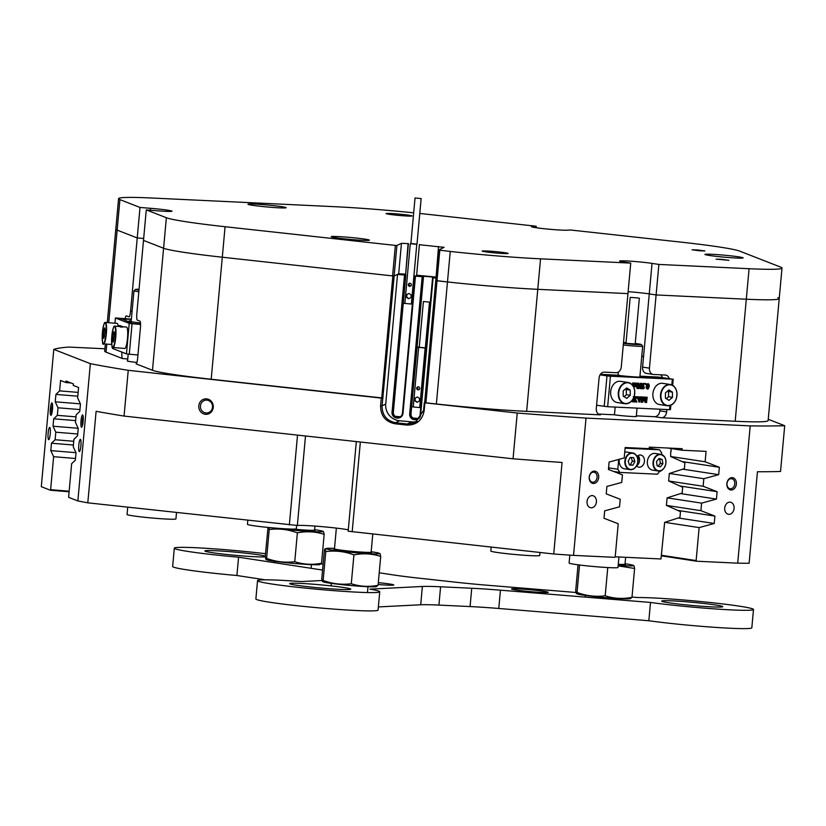 <?xml version="1.0" encoding="UTF-8"?>
<svg xmlns="http://www.w3.org/2000/svg" width="826" height="826" viewBox="0 0 826 826"><rect width="100%" height="100%" fill="white"/><g stroke="black" fill="none" stroke-linecap="round" stroke-linejoin="round"><path stroke-width="1.24" d="M213.273 407.373A7.744 7.269 -92.9 0 0 206.727 398.875A7.744 7.269 -92.9 0 0 198.787 405.783A7.744 7.269 -92.9 0 0 205.333 414.28A7.744 7.269 -92.9 0 0 213.273 407.373M212.499 407.218A6.443 6.05 -92.9 0 0 206.149 400.125A6.443 6.05 -92.9 0 0 200.45 405.896A6.443 6.05 -92.9 0 0 206.799 412.99A6.443 6.05 -92.9 0 0 212.499 407.218M52.472 409.531A6.216 1.084 -85.3 0 0 52.11 403.047A6.216 1.084 -85.3 0 0 50.355 408.705A6.216 1.084 -85.3 0 0 51.109 415.23A6.216 1.084 -85.3 0 0 52.472 409.531M52.523 404.647A5.059 0.888 -85.3 0 0 51.677 408.88A5.059 0.888 -85.3 0 0 51.78 413.712M50.241 433.929A6.133 1.074 -85.3 0 0 49.694 427.414A6.133 1.074 -85.3 0 0 48.145 433.113A6.133 1.074 -85.3 0 0 48.693 439.639A6.133 1.074 -85.3 0 0 50.241 433.929M598.695 477.521A6.216 4.739 98.7 0 0 594.513 471.119A6.216 4.739 98.7 0 0 589.196 477.077A6.216 4.739 98.7 0 0 593.388 483.478A6.216 4.739 98.7 0 0 598.695 477.521M597.084 477.376A5.059 3.862 98.7 0 0 593.977 472.183A5.059 3.862 98.7 0 0 589.341 477.005A5.059 3.862 98.7 0 0 592.448 482.188A5.059 3.862 98.7 0 0 597.084 477.376M596.413 501.929A6.133 4.688 98.7 0 0 592.655 495.641A6.133 4.688 98.7 0 0 587.038 501.485A6.133 4.688 98.7 0 0 590.797 507.773A6.133 4.688 98.7 0 0 596.413 501.929M83.127 421.497A6.216 1.084 -85.3 0 0 82.765 415.003A6.216 1.084 -85.3 0 0 81.02 420.671A6.216 1.084 -85.3 0 0 81.774 427.187A6.216 1.084 -85.3 0 0 83.127 421.497M83.189 416.614A5.059 0.888 -85.3 0 0 82.342 420.837A5.059 0.888 -85.3 0 0 82.445 425.669M736.369 484.057A6.216 4.739 98.7 0 0 732.187 477.655A6.216 4.739 98.7 0 0 726.87 483.602A6.216 4.739 98.7 0 0 731.062 490.004A6.216 4.739 98.7 0 0 736.369 484.057M734.758 483.902A5.059 3.862 98.7 0 0 731.65 478.708A5.059 3.862 98.7 0 0 727.014 483.53A5.059 3.862 98.7 0 0 730.122 488.724A5.059 3.862 98.7 0 0 734.758 483.902M80.896 445.895A6.133 1.074 -85.3 0 0 80.349 439.37A6.133 1.074 -85.3 0 0 78.811 445.08A6.133 1.074 -85.3 0 0 79.348 451.605A6.133 1.074 -85.3 0 0 80.896 445.895M734.087 508.455A6.133 4.688 98.7 0 0 730.329 502.167A6.133 4.688 98.7 0 0 724.712 508.011A6.133 4.688 98.7 0 0 728.47 514.299A6.133 4.688 98.7 0 0 734.087 508.455M435.065 277.237L422.334 276.132L423.511 276.431L422.84 276.762L410.346 414.043A4.605 4.574 -115.9 0 0 414.487 419.05L415.096 419.112A4.605 4.574 -115.9 0 0 420.083 414.972L432.576 277.691L435.065 277.237M417.935 418.452L412.824 418.008M409.675 414.012L411.018 413.712C410.925 416.552 412.246 418.255 414.962 418.823L414.384 419.691A5.214 5.193 64.1 0 1 409.675 414.012L422.179 276.731L415.478 276.09L402.985 413.372A5.214 5.193 64.1 0 1 397.347 418.059L396.738 418.008A5.214 5.193 64.1 0 1 392.03 412.319L404.523 275.048L397.533 274.377L394.157 276.008L382.087 405.803C382.108 415.148 386.578 420.775 395.509 422.695L407.394 423.996L415.272 422.644L423.593 410.388L424.285 402.758L517.231 413.031A383.419 19.752 5.2 0 0 586.026 418.101L750.204 425.886A383.419 19.752 5.2 0 0 784.7 425.71L768.242 419.288M411.018 413.712L423.511 276.431M404.523 275.048L405.194 275.079L392.701 412.36A4.605 4.574 -115.9 0 0 396.841 417.367L397.451 417.429A4.605 4.574 -115.9 0 0 402.438 413.289L414.931 276.008L417.512 275.616L416.614 275.368M405.618 274.366L404.688 274.449L405.865 274.748L405.194 275.079M400.29 416.769L395.179 416.325M392.03 412.319L393.372 412.029C393.279 414.869 394.601 416.572 397.316 417.14L396.738 418.008M393.372 412.029L405.865 274.748M127.586 360.807A12.576 0.65 5.2 0 0 127.266 360.921A12.576 0.65 5.2 0 0 127.452 361.055A12.576 0.65 5.2 0 0 136.93 362.438M598.292 414.032L614.461 414.797A12.576 0.65 5.2 0 0 628.318 416.252A12.576 0.65 5.2 0 0 636.598 416.397A12.576 0.65 5.2 0 0 636.423 416.263A12.576 0.65 5.2 0 0 636.309 416.221M424.667 402.572L435.777 280.551L447.475 281.945A92.016 4.739 5.2 0 0 537.767 289.327L526.658 411.358L600.44 414.858A6.133 4.688 -81.3 0 1 600.068 414.817A6.133 4.688 -81.3 0 1 596.3 408.529L599.077 378.029A6.133 4.688 -81.3 0 1 604.322 372.144L616.051 372.702A6.133 4.688 98.7 0 0 621.297 366.827L627.956 293.612L537.767 289.327L627.956 293.612L630.734 263.102L540.545 258.827L537.767 289.327A92.016 4.739 -174.8 0 1 494.722 286.457A92.016 4.739 -174.8 0 1 447.475 281.945L437.016 280.799L425.917 402.83L424.285 402.758M526.658 411.358A92.016 4.739 -174.8 0 1 436.365 403.976L425.917 402.83M646.727 373.435A6.133 4.688 -81.3 0 1 646.355 373.393A6.133 4.688 -81.3 0 1 642.597 367.105L649.442 368.159L656.102 294.944L746.301 299.219A92.016 4.739 -174.8 0 0 779.228 298.568L768.118 420.599A92.016 4.739 -174.8 0 1 735.192 421.25L746.301 299.219A92.016 4.739 5.2 0 0 779.228 298.568A92.016 4.739 5.2 0 0 777.875 297.618M636.34 415.839L654.564 416.696A6.133 4.688 98.7 0 0 659.809 410.821L666.665 411.864A6.133 4.688 -81.3 0 1 661.419 417.75L735.192 421.25M414.931 276.008L415.478 276.09M422.179 276.731L422.84 276.762M432.576 277.691L433.123 277.773L420.63 415.055A5.214 5.193 64.1 0 1 414.993 419.742L414.384 419.691M436.004 278.052L433.123 277.773M642.597 367.105L649.257 293.891L656.102 294.944L658.88 264.434L749.079 268.708L746.301 299.219L656.102 294.944L649.257 293.891A18.399 0.95 5.2 0 0 628.132 291.712A18.399 0.95 5.2 0 1 649.257 293.891L652.034 263.391A18.399 0.95 5.2 0 0 631.756 261.264A18.399 0.95 5.2 0 0 619.634 261.047A18.399 0.95 5.2 0 0 623.888 262.048L630.734 263.102M413.681 212.819A92.016 4.739 5.2 0 0 335.655 206.737L151.499 198.003A92.016 4.739 5.2 0 0 118.572 198.653L115.795 229.153A92.016 4.739 5.2 0 0 117.147 230.113L137.23 237.95L117.147 230.113A92.016 4.739 -174.8 0 1 115.795 229.153L107.297 322.594M125.149 318.66A6.133 1.074 94.7 0 1 126.306 315.831A6.133 1.074 94.7 0 1 126.357 315.842L128.97 316.864A6.133 1.074 -85.3 0 0 129.021 316.874A6.133 1.074 -85.3 0 0 130.57 311.165L137.23 237.95L143.672 238.477L137.23 237.95L140.007 207.45L119.925 199.613L108.722 322.718M383.047 398.039L211.198 379.248A92.016 4.739 -174.8 0 1 152.48 370.265L166.367 217.723L146.274 209.887L143.497 240.397L163.589 248.234A92.016 4.739 5.2 0 0 222.297 257.216A92.016 4.739 -174.8 0 1 163.589 248.234L143.497 240.397L136.837 313.612A6.133 1.074 -85.3 0 0 137.322 320.127L139.935 321.138A6.133 1.074 94.7 0 1 140.43 327.654L137.653 358.154A6.133 1.074 94.7 0 1 136.104 363.863A6.133 1.074 94.7 0 1 136.053 363.853L136.166 363.863M381.746 397.977L392.846 275.946L222.297 257.216L392.587 275.925L395.365 245.415L396.903 245.518L401.457 243.309L408.416 243.649M392.846 275.946L393.434 275.977M424.884 402.881L424.192 410.512C422.344 420.31 416.562 425.163 406.846 425.07L394.962 423.769C385.422 421.735 380.631 415.726 380.59 405.721L381.282 398.091L382.779 398.173M128.237 370.306L124.065 416.067A383.419 19.752 -174.8 0 1 96.115 411.307L87.793 502.827A383.419 19.752 -174.8 0 1 77.861 500.938L90.354 363.657A383.419 19.752 5.2 0 0 128.237 370.306L381.282 398.091M586.026 418.101L573.533 555.382A383.419 19.752 -174.8 0 1 553.73 553.998L562.062 462.477A383.419 19.752 -174.8 0 1 513.06 458.791L124.065 416.067M513.06 458.791L517.231 413.031M614.461 414.797L615.163 407.084M618.065 375.169L618.354 372.072M659.809 410.821L659.964 409.211M662.297 377.42A6.133 4.688 98.7 0 0 660.604 374.818M641.761 356.347L643.568 356.429A18.399 0.95 5.2 0 0 641.771 356.171M152.48 370.265L136.053 363.853M104.912 348.779L68.672 347.065A383.419 19.752 5.2 0 0 53.793 349.398L41.3 486.679L50.469 490.252L50.623 489.684L69.147 491.202M784.7 425.71L780.539 471.47A383.419 19.752 -174.8 0 1 757.442 471.739L749.12 563.26A383.419 19.752 -174.8 0 1 737.711 563.167L750.204 425.886M127.751 358.99L122.475 358.556L106.038 352.144A92.016 4.739 -174.8 0 1 104.696 351.184L105.346 343.977M53.793 349.398L90.354 363.657M737.711 563.167L696.545 561.215L661.254 555.815M69.095 491.78L50.469 490.252M661.306 555.248L696.132 560.575L699.137 527.597L714.232 523.488L714.903 516.085L700.913 510.675L701.604 503.127L716.452 499.08L717.123 491.676L703.132 486.266L703.824 478.719L718.672 474.671L719.353 467.279L705.125 461.775L706.075 451.368L682.039 450.222L682.173 448.704L649.339 447.145L649.195 448.673L625.158 447.527L624.208 457.934L609.113 462.054L608.442 469.447L622.432 474.857L621.751 482.405L606.893 486.452L606.222 493.855L620.212 499.265L619.531 506.813L604.673 510.86L604.002 518.253L618.22 523.756L615.215 556.745L614.699 557.333L573.533 555.382M553.73 553.998L348.169 531.201L356.326 441.569M348.293 529.807A27.609 1.425 5.2 0 0 320.901 526.554A27.609 1.425 5.2 0 0 297.36 525.47L87.793 502.827M77.861 500.938L68.692 497.366L68.651 496.715L71.645 463.727L75.352 460.196L76.023 452.803L73.246 446.814L73.927 439.267L77.572 435.787L78.243 428.395L75.465 422.406L76.147 414.858L79.792 411.389L80.463 403.986L77.634 397.905L78.584 387.497L73.235 385.412L73.369 383.884L66.059 381.034L65.915 382.562L60.566 380.466L59.617 390.874L55.92 394.415L55.239 401.808L58.026 407.786L57.335 415.344L53.7 418.813L53.019 426.216L55.807 432.194L55.115 439.742L51.47 443.221L50.799 450.614L53.628 456.695L50.623 489.684M122.475 358.556A6.133 1.074 94.7 0 1 121.969 352.134M649.442 368.159A6.133 4.688 98.7 0 0 653.201 374.446A6.133 4.688 98.7 0 0 653.583 374.477L665.302 375.035A6.133 4.688 -81.3 0 1 665.673 375.076A6.133 4.688 -81.3 0 1 669.153 378.473M666.665 411.864L666.871 409.541M696.132 560.575L696.545 561.215M65.915 382.562L71.046 382.975M667.532 448.002L682.039 450.222M670.764 451.244L670.64 456.499L705.125 461.775M682.07 461.569L719.353 467.279M682.73 469.168L718.672 474.671M669.432 473.463L703.824 478.719M670.64 456.499L684.909 462.828L684.382 468.641L669.328 473.494L668.647 480.99L703.132 486.266M679.901 485.987L717.123 491.676M680.5 493.576L716.452 499.08M667.212 497.861L701.604 503.127M668.647 480.99L682.689 487.226L682.152 493.05L667.109 497.892L666.427 505.398L700.913 510.675M677.681 510.396L714.903 516.085M678.26 517.974L714.232 523.488M664.754 522.331L699.137 527.597M75.507 458.492L53.628 456.695M75.961 452.679L50.799 450.614M73.4 445.018L51.47 443.221M73.741 441.27L55.115 439.742M77.737 433.991L55.807 432.194M78.191 428.271L53.019 426.216M75.631 420.61L53.7 418.813M75.971 416.862L57.335 415.344M79.957 409.582L58.026 407.786M80.411 403.862L55.239 401.808M77.789 396.201L55.92 394.415M78.14 392.391L59.617 390.874M380.59 405.721L382.087 405.803L385.732 404.028L397.533 274.377M385.732 404.028A15.333 15.26 -115.9 0 0 399.557 420.733L395.509 422.695L394.962 423.769M406.846 425.07L407.394 423.996L411.72 421.9L399.557 420.733M411.72 421.9A15.333 15.26 -115.9 0 0 417.419 421.363M397.347 418.059L397.925 417.202L399.918 416.944M414.993 419.742L415.571 418.885L417.564 418.627M671.115 451.295L671.011 448.539M666.427 505.398L680.469 511.624L679.932 517.437L664.651 522.362L660.965 558.975L615.163 556.796M419.401 244.702L444.078 247.346L438.554 250.041L450.253 251.445A92.016 4.739 5.2 0 0 497.5 255.957A92.016 4.739 5.2 0 0 540.545 258.827M697.371 249.937L692.054 249.782L699.57 250.794L704.888 250.949L697.371 249.937M721.397 259.302L716.08 259.147L728.914 260.314L721.397 259.302M536.095 227.708L536.229 226.231L532.543 226.417A18.399 0.95 5.2 0 0 531.428 226.644A18.399 0.95 5.2 0 0 552.883 229.535A18.399 0.95 5.2 0 0 566.956 230.196L570.642 230.01L680.923 242.121A92.016 4.739 5.2 0 1 739.642 251.104L780.653 267.108A92.016 4.739 5.2 0 1 782.005 268.068A92.016 4.739 5.2 0 1 749.079 268.708M396.862 213.903A13.04 0.671 5.2 0 0 386.093 213.593A13.04 0.671 5.2 0 0 401.302 215.638A13.04 0.671 5.2 0 0 412.06 215.958A13.04 0.671 5.2 0 0 396.862 213.903M492.967 251.403A13.04 0.671 5.2 0 0 482.198 251.083A13.04 0.671 5.2 0 0 497.407 253.128A13.04 0.671 5.2 0 0 508.166 253.448A13.04 0.671 5.2 0 0 492.967 251.403M720.768 254.883A19.174 0.991 5.2 0 0 704.939 254.418A19.174 0.991 5.2 0 0 727.293 257.433A19.174 0.991 5.2 0 0 743.121 257.888A19.174 0.991 5.2 0 0 720.768 254.883M263.804 204.693A19.174 0.991 5.2 0 0 247.976 204.228A19.174 0.991 5.2 0 0 270.329 207.243A19.174 0.991 5.2 0 0 286.157 207.708A19.174 0.991 5.2 0 0 263.804 204.693M347.034 237.165A19.174 0.991 5.2 0 0 331.205 236.701A19.174 0.991 5.2 0 0 353.559 239.705A19.174 0.991 5.2 0 0 369.387 240.17A19.174 0.991 5.2 0 0 347.034 237.165M166.367 217.723A92.016 4.739 5.2 0 0 225.075 226.716L395.365 245.415M439.793 250.299L437.016 280.799L435.777 280.551L438.554 250.041M436.097 277.071L438.513 246.53M408.096 243.629L405.638 274.16M416.634 275.213L435.746 277.03M405.318 274.129L398.679 273.819L401.457 243.309M396.903 245.518L394.126 276.029L398.679 273.819M394.126 276.029L392.587 275.925M536.229 226.231L425.948 214.12A92.016 4.739 5.2 0 0 419.784 213.459M658.88 264.434L652.034 263.391M118.572 198.653A92.016 4.739 5.2 0 0 119.925 199.613M146.274 209.887L156.806 210.754A18.399 0.95 5.2 0 0 172.004 211.198A18.399 0.95 5.2 0 0 150.538 208.307L140.007 207.45M176.516 512.564L175.938 518.914A24.543 1.26 -174.8 0 1 153.646 518.15A24.543 1.26 -174.8 0 1 127.059 514.464L127.72 507.205M539.977 552.491L539.708 555.485A24.543 1.26 -174.8 0 1 522.569 555.134A24.543 1.26 -174.8 0 1 495.259 552.171A24.543 1.26 -174.8 0 1 490.83 551.035L491.191 547.132M296.627 525.491L296.327 528.754A24.543 1.26 -174.8 0 1 274.036 527.99A24.543 1.26 -174.8 0 1 247.449 524.303L247.8 520.401M618.953 556.982L617.993 567.462A24.543 1.26 -174.8 0 1 600.863 567.111A24.543 1.26 -174.8 0 1 573.554 564.158A24.543 1.26 -174.8 0 1 569.124 563.012L569.837 555.124M670.857 405.205L670.444 409.644L669.566 409.665L607.647 406.733L596.599 405.236M671.827 384.906L672.343 379.155L610.424 376.222L607.647 406.733M636.557 386.847L636.619 386.124L635.628 386.805L635.018 386.041L634.027 386.723L633.439 386.083L633.263 383.047L634.544 383.109L634.296 386.3L635.029 385.804L634.874 383.13L636.165 383.181L635.927 386.382L636.639 385.928L636.495 383.202L637.775 383.264L637.486 386.454L635.968 386.723M635.039 386.713L634.43 385.959L635.493 386.785M632.85 385.99L632.675 382.954L634.544 383.109M633.707 386.217L634.44 385.721L634.275 383.181M634.285 383.068L636.165 383.181M635.339 386.289L636.051 385.835L635.896 383.254M635.906 383.15L637.775 383.264M640.8 388.654L638.612 384.596L638.808 388.561L637.414 388.488L638.457 383.212L640.862 387.487L640.677 383.398L642.07 383.47L641.11 387.941L641.823 388.705L640.212 388.561L638.529 385.443M637.414 388.488L636.836 388.261L637.868 383.119L638.57 383.212M640.356 386.547L640.222 383.46M640.666 383.543L642.07 383.47M643.01 388.261L644.538 387.807L643.361 388.85L642.07 388.313L642.432 383.987L643.712 383.409L644.941 383.914L643.526 383.801M645.787 384.441L644.972 383.904L645.963 383.584M645.261 384.358L645.932 383.574L645.343 383.491M647.605 389.036L646.407 388.323L646.149 386.258L647.811 383.615M647.161 388.963L646.407 388.323L646.995 388.406L646.737 386.351L648.348 383.698L647.76 383.605M642.824 399.794L644.104 397.058L644.745 397.151L645.963 401.622L646.262 397.533L645.343 397.265M645.519 399.98L645.674 397.451M645.932 397.358L647.202 397.265L646.521 402.314M646.262 402.045L646.727 402.489L644.992 402.345L644.104 399.072M645.581 402.438L644.456 398.308L642.597 402.293L640.893 402.148L641.544 401.24L641.492 397.079M641.482 402.241L642.432 397.987L641.368 396.924L643.63 397.1L642.68 401.467L644.693 397.151L644.104 397.058M638.942 398.566L639.974 398.607L640.067 396.862L641.916 397.017L639.262 402.21L637.589 396.81L639.179 396.883L638.963 398.628L640.563 398.7L640.646 396.955L641.916 397.017M639.159 402.2L636.991 396.862M637.589 396.81L639.179 396.883M637.579 396.955L635.349 399.257L636.97 402.025L635.122 401.942L634.946 399.836L634.296 401.901L632.262 401.746L634.223 399.433L633.614 398.008M634.172 396.583L634.957 396.686L635.215 398.948L636.175 397.595L635.473 396.645L637.465 396.955M634.967 398.38L635.586 397.502M635.122 401.942L634.533 401.849L634.605 400.311M672.343 379.155L658.642 377.059L639.954 376.171M604.209 406.402L606.986 375.892L600.079 374.839M642.762 377.482L642.814 376.883A16.561 0.857 -174.8 0 0 642.267 376.615L658.849 377.337L660.996 377.544L660.924 378.349M642.814 376.883A16.561 0.857 -174.8 0 1 619.324 375.531L619.242 376.377M667.645 378.669L610.228 375.944L601.07 374.643L619.324 375.531M667.656 378.566L660.996 377.544M619.614 375.324L600.43 374.302M606.986 375.892L610.424 376.222M641.957 397.017L643.63 397.1M642.008 401.911L641.42 401.818M641.637 402.107L641.048 402.014M641.503 402.097L640.914 402.004M645.798 397.347L645.22 397.11M645.808 397.203L647.202 397.265M640.46 398.917L639.004 398.844L639.5 400.971L640.46 398.917M640.646 396.955L640.067 396.862M640.635 397.1L640.047 397.017M641.069 397.451L640.48 397.358M640.924 397.895L640.346 397.802M640.563 398.7L639.974 398.607M639.293 400.073L639.851 398.886M632.85 401.828L633.883 400.847L633.294 400.755M633.883 400.847L634.812 399.526L634.223 399.433M633.139 401.632L632.551 401.539M632.861 401.684L632.272 401.601M635.473 401.054L634.884 400.971M635.576 401.498L634.987 401.415M635.132 401.797L634.554 401.704M636.175 397.595L635.473 396.645M636.051 396.738L637.476 396.81M634.151 396.645L634.957 396.686M634.812 399.526L633.707 397.802M634.1 397.864L633.232 396.748M647.677 383.594L649.102 384.606L649.257 386.392L648.296 388.829L646.995 388.406L647.749 389.056M648.709 386.279L648.668 384.503L648.234 383.904L647.584 384.689L647.491 388.695L648.131 388.623L648.709 386.279L647.646 383.811M648.08 384.41L648.668 384.503L648.234 383.904M646.737 386.351L646.149 386.258M648.131 388.623L647.553 388.53L648.121 386.186M646.221 384.028L645.932 383.574L645.849 384.451L645.23 384.348M644.693 384.173L643.888 383.842L643.072 384.823L644.043 386.186L643 387.456L643.464 388.323M643 387.456L643.599 388.344L644.445 387.745M643.247 385.742L643.805 386.155M643.361 388.85L642.659 388.406L643.186 386.609L642.587 385.226L643.01 384.08L644.941 383.914M643.01 384.08L642.432 383.987M642.587 385.226L641.998 385.143M643.186 386.609L642.597 386.527M642.525 387.755L641.936 387.662M640.677 383.398L640.088 383.316M638.457 383.212L637.868 383.119M637.94 388.158L637.352 388.075M637.569 388.354L636.98 388.261M637.424 388.344L636.836 388.261M636.495 383.202L635.906 383.109M636.226 383.925L636.815 384.018L636.154 383.295M636.639 385.928L636.051 385.835M636.237 386.289L635.648 386.196M634.874 383.13L634.296 383.037M634.605 383.853L635.194 383.945L634.533 383.223M635.029 385.804L634.44 385.721L635.018 385.856M633.263 383.047L632.675 382.954M633.583 383.863L632.995 383.78M634.027 386.723L633.191 386.041M635.628 386.805L635.018 386.041M126.45 353.879L129.228 323.369L132.057 323.73L129.279 354.24L126.45 353.879L112.666 348.5L112.728 347.405M129.228 323.369L115.444 317.989L114.969 323.224M119.099 326.466L119.089 325.558L120.276 325.764L119.481 325.888M119.471 326.528L119.45 325.692L120.637 325.898M119.822 326.662L119.811 325.836L120.875 325.971M120.193 326.549L120.255 325.919L121.195 326.239M120.782 327.189L120.741 326.198L121.949 326.466M121.67 326.889L122.578 326.962M122.816 326.652L121.804 326.982L122.857 327.117M132.057 323.73L140.565 324.432M129.279 354.24L137.942 354.943M114.928 323.224L115.403 317.969L131.375 319.166M140.492 322.935A16.561 0.857 -174.8 0 1 129.011 321.077A16.561 0.857 -174.8 0 1 131.22 320.849L131.355 319.373L121.081 318.981M121.123 318.537L132.625 323.493L140.565 324.215M120.741 326.198L121.959 326.394M120.276 325.929L120.307 326.559M120.255 325.919L121.154 325.991M120.08 326.094L119.935 326.714L120.08 326.094M119.45 325.692L119.863 326.208M119.801 325.96L119.574 326.569M119.739 325.805L120.637 325.878M119.44 325.816L119.212 326.476M638.095 455.591A6.133 4.688 -81.3 0 1 639.551 460.588A6.133 4.688 -81.3 0 1 636.588 465.843M636.991 456.458A6.133 4.688 -81.3 0 1 640.677 455.043A6.133 4.688 -81.3 0 1 644.435 461.331A6.133 4.688 -81.3 0 1 638.818 467.175A6.133 4.688 -81.3 0 1 636.547 465.916M637.878 455.715A10.738 8.198 -81.3 0 1 638.168 459.999A10.738 8.198 -81.3 0 1 637.827 462.085M608.586 467.846L617.807 469.261L619.872 472.42L657.403 474.207L660.057 470.934M618.705 459.442L617.807 469.261M619.872 472.42L613.687 471.481M661.554 454.486L661.688 452.958L659.623 449.798L625.096 448.157M659.623 449.798L649.236 448.27M609.351 469.798L608.525 468.538M664.465 456.726A8.436 6.443 -81.3 0 1 665.085 466.318A8.436 6.443 -81.3 0 1 658.219 470.985C660.253 473.443 669.411 465.596 664.445 456.654L660.769 454.31L655.101 453.443A8.436 6.443 98.7 0 0 648.193 458.182A8.436 6.443 98.7 0 0 648.937 467.815A8.436 6.443 98.7 0 0 652.55 470.118L658.219 470.985A8.436 6.443 -81.3 0 1 654.615 468.683A8.436 6.443 -81.3 0 1 653.872 459.05A8.436 6.443 -81.3 0 1 660.769 454.31A8.436 6.443 -81.3 0 1 664.372 456.613M657.145 465.823L660.356 466.886L662.906 463.737L662.235 459.524L659.034 458.461L656.484 461.61L657.145 465.823M658.105 466.143L660.356 463.345L659.695 459.142L658.745 458.822M659.695 459.142L662.235 459.524M660.356 463.345L662.906 463.737M619.345 459.266A8.436 6.443 98.7 0 0 619.232 460.134A8.436 6.443 98.7 0 0 624.404 468.786L630.073 469.653C634.275 469.736 636.877 467.062 637.878 461.631C637.961 456.778 636.216 453.897 632.633 452.968A8.436 6.443 -81.3 0 1 637.806 461.62A8.436 6.443 -81.3 0 1 630.073 469.653A8.436 6.443 -81.3 0 1 624.9 461.001A8.436 6.443 -81.3 0 1 632.633 452.968L626.955 452.101A8.436 6.443 98.7 0 0 624.724 452.266M634.915 461.497L633.573 457.625L630.207 457.47L628.183 461.176L629.526 465.048L632.881 465.214L634.915 461.497L632.365 461.115L631.126 457.511M629.422 464.78L630.341 464.821L632.365 461.115M630.341 464.821L632.881 465.214M611.684 387.497A10.738 8.198 98.7 0 0 617.27 402.551L624.9 403.728A10.738 8.198 -81.3 0 1 619.314 388.664A10.738 8.198 -81.3 0 1 628.152 382.5A10.738 8.198 -81.3 0 1 633.738 397.564A10.738 8.198 -81.3 0 1 624.9 403.728C628.741 404.059 631.714 402.004 633.81 397.554C636.01 389.645 634.12 384.627 628.152 382.5L620.512 381.333A10.738 8.198 98.7 0 0 611.684 387.497M623.176 390.956L623.227 396.181L626.769 398.369L630.259 395.324L630.207 390.099L626.666 387.91L623.176 390.956M624.074 396.707L626.345 394.725L626.294 389.5L625.447 388.974M626.294 389.5L630.207 390.099M626.345 394.725L630.259 395.324M103.56 330.782L103.209 336.027L103.849 338.371L105.212 330.204L104.561 327.87L103.56 330.782L105.16 330.916M118.17 326.384A10.738 1.879 -85.3 0 0 117.116 323.4L105.387 322.439A10.738 1.879 94.7 0 1 105.821 337.896A10.738 1.879 94.7 0 1 103.632 343.843C102.383 346.022 102.145 340.901 102.93 328.48A10.428 1.828 -85.3 0 0 102.651 342.429A10.428 1.828 -85.3 0 0 105.491 337.731A10.428 1.828 -85.3 0 0 105.759 323.802A10.428 1.828 -85.3 0 0 102.93 328.5C105.284 318.702 104.551 324.236 105.387 322.439M104.613 336.151L103.209 336.027M653.893 389.5A10.738 8.198 98.7 0 0 659.489 404.554L667.119 405.721A10.738 8.198 -81.3 0 1 661.533 390.667A10.738 8.198 -81.3 0 1 670.361 384.503A10.738 8.198 -81.3 0 1 675.947 399.567A10.738 8.198 -81.3 0 1 667.119 405.721C670.96 406.062 673.923 403.997 676.029 399.557C678.218 391.648 676.329 386.63 670.361 384.503L662.731 383.336A10.738 8.198 98.7 0 0 653.893 389.5M665.395 392.959L665.446 398.184L668.988 400.373L672.478 397.327L672.426 392.102L668.884 389.913L665.395 392.959M666.293 398.71L668.564 396.728L668.513 391.503L667.666 390.977M668.513 391.503L672.426 392.102M668.564 396.728L672.478 397.327M113.038 347.509L124.778 348.469A10.738 1.879 -85.3 0 0 126.967 342.522A10.738 1.879 -85.3 0 0 126.523 327.065L114.783 326.115A10.738 1.879 94.7 0 1 115.227 341.561A10.738 1.879 94.7 0 1 113.038 347.509C111.778 349.697 111.551 344.576 112.326 332.145A10.428 1.828 -85.3 0 0 112.057 346.104A10.428 1.828 -85.3 0 0 114.886 341.396A10.428 1.828 -85.3 0 0 115.165 327.468A10.428 1.828 -85.3 0 0 112.326 332.176C114.68 322.367 113.947 327.901 114.783 326.115M112.966 334.447L112.604 339.703L113.255 342.036L114.608 333.869L113.967 331.536L112.966 334.447L114.566 334.582M114.019 339.816L112.604 339.703M638.364 297.98L630.186 297.381L638.364 297.98M630.186 297.381L626.015 343.141L626.996 343.379L635.184 343.977L639.345 298.217M623.434 343.327A10.738 0.558 5.2 0 0 635.173 344.483A10.738 0.558 5.2 0 0 641.286 344.504A10.738 0.558 5.2 0 0 639.004 343.977A10.738 0.558 5.2 0 0 635.225 343.482M626.067 342.645A10.738 0.558 5.2 0 0 623.506 342.501M641.286 344.504L642.669 346.166A12.266 0.63 -174.8 0 1 642.68 346.197A12.266 0.63 -174.8 0 1 635.989 346.156A12.266 0.63 -174.8 0 1 623.289 344.948M139.047 289.306A10.738 0.558 5.2 0 0 135.64 289.368A10.738 0.558 5.2 0 0 138.974 290.112M138.83 291.733A12.266 0.63 -174.8 0 1 133.957 290.783A12.266 0.63 -174.8 0 1 133.977 290.752L135.64 289.368M423.418 301.521L429.52 302.089L423.418 301.521L419.247 347.292L425.338 347.87L429.52 302.089M419.732 388.488A1.538 1.528 -115.9 0 0 417.543 386.96A1.538 1.528 -115.9 0 0 417.337 389.604A1.538 1.528 -115.9 0 0 419.732 388.488M417.966 386.826A1.538 1.528 -115.9 0 0 419.247 389.469M417.089 347.013L419.267 347.065M425.369 347.632L426.195 347.725M426.164 348.128L417.068 347.188M420.744 407.621L419.732 407.569L425.142 348.076M416.944 402.272L419.34 401.168L419.587 398.524L417.419 396.986L415.024 398.091L414.776 400.734L416.944 402.272L419.34 401.157M419.732 407.569L413.248 406.95L418.658 347.457M413.248 406.95L411.658 406.681M415.292 397.967L415.055 400.6L417.213 402.138M415.044 198.003L421.136 198.57L415.044 198.003M415.034 198.013L410.863 243.773L416.965 244.31M411.348 284.96A1.538 1.528 -115.9 0 0 409.159 283.432A1.538 1.528 -115.9 0 0 408.963 286.075A1.538 1.528 -115.9 0 0 411.348 284.96M409.593 283.297A1.538 1.528 -115.9 0 0 410.873 285.941M416.996 244.114L410.894 243.536M412.37 304.092L411.358 304.04L416.769 244.548M408.56 298.744L410.966 297.639L411.203 294.996L409.046 293.457L406.64 294.562L406.402 297.205L408.56 298.744L410.966 297.639M411.358 304.04L404.864 303.421L410.274 243.928M404.864 303.421L403.274 303.152M406.919 294.438L406.681 297.071L408.839 298.609M293.344 529.084A18.399 0.95 5.2 0 0 314.561 530.127L313.901 530.674A17.79 0.919 -174.8 0 1 293.168 529.652A17.79 0.919 -174.8 0 1 286.023 528.846M314.561 530.127A18.399 0.95 5.2 0 0 314.592 530.075L314.954 526.09M618.282 564.292A18.399 0.95 5.2 0 0 620.77 564.395A18.399 0.95 5.2 0 0 625.003 564.22L624.332 564.778A17.79 0.919 -174.8 0 1 620.243 564.943A17.79 0.919 -174.8 0 1 618.23 564.86M625.003 564.22A18.399 0.95 5.2 0 0 625.024 564.179L625.654 557.302M371.101 552.181L370.44 552.739A17.79 0.919 -174.8 0 1 355.356 552.222A17.79 0.919 -174.8 0 1 336.11 549.889A17.79 0.919 -174.8 0 1 335.046 549.517L334.499 548.856A18.399 0.95 5.2 0 0 335.593 549.238A18.399 0.95 5.2 0 0 355.5 551.654A18.399 0.95 5.2 0 0 371.101 552.181A18.399 0.95 5.2 0 0 371.132 552.14L372.774 534.123M336.358 528.103L334.478 548.805A18.399 0.95 5.2 0 0 334.499 548.856M370.791 552.439A18.864 0.971 -174.8 0 1 371.504 552.831A18.864 0.971 -174.8 0 1 369.408 553.038A18.864 0.971 -174.8 0 1 348.706 551.665A18.864 0.971 -174.8 0 1 333.983 549.424A18.864 0.971 -174.8 0 1 334.757 549.166M322.398 581.39L323.142 580.441C332.186 583.848 341.572 584.953 351.287 583.755C360.064 586.594 368.995 587.11 378.081 585.304L376.336 586.615A26.917 1.384 -174.8 0 1 373.517 586.832A26.917 1.384 -174.8 0 1 344.938 584.963A26.917 1.384 -174.8 0 1 323.142 581.783L322.398 581.39L321.789 578.665L324.422 549.806L325.031 548.836L325.774 551.572C335.501 550.374 344.876 551.479 353.92 554.896C363.006 553.079 371.937 553.596 380.703 556.435L380.094 553.709L379.361 553.327A26.917 1.384 -174.8 0 1 376.511 553.885A26.917 1.384 -174.8 0 1 344.69 551.675A26.917 1.384 -174.8 0 1 326.167 548.485A26.917 1.384 -174.8 0 1 328.985 548.278A26.917 1.384 -174.8 0 1 334.509 548.402M371.173 551.737A26.917 1.384 -174.8 0 1 379.361 553.327M351.287 583.755L353.92 554.896M323.142 580.441L325.774 551.572M378.081 585.304L380.703 556.435M314.252 530.385A18.864 0.971 -174.8 0 1 314.964 530.777A18.864 0.971 -174.8 0 1 304.205 530.633A18.864 0.971 -174.8 0 1 285.073 528.795M265.858 559.336L266.602 558.376C275.822 561.814 285.207 562.919 294.748 561.69C303.349 564.519 312.269 565.036 321.541 563.239L319.786 564.561A26.917 1.384 -174.8 0 1 299.012 563.859A26.917 1.384 -174.8 0 1 270.587 560.658A26.917 1.384 -174.8 0 1 266.591 559.718L265.858 559.336L265.249 556.61L268.016 527.432M314.623 529.683A26.917 1.384 -174.8 0 1 318.826 530.323A26.917 1.384 -174.8 0 1 322.821 531.273A26.917 1.384 -174.8 0 1 307.644 531.314A26.917 1.384 -174.8 0 1 276.803 528.217M268.956 527.525L269.235 529.518C278.775 528.289 288.15 529.404 297.381 532.832C306.642 531.035 315.573 531.552 324.164 534.381L323.555 531.655L322.821 531.273M266.602 558.376L269.235 529.518M294.748 561.69L297.381 532.832M321.541 563.239L324.164 534.381M576.3 593.429L577.044 592.469C586.264 595.907 595.649 597.012 605.19 595.794C613.955 598.633 622.887 599.149 631.983 597.332L630.228 598.654A26.917 1.384 -174.8 0 1 604.787 597.559A26.917 1.384 -174.8 0 1 577.033 593.811L576.3 593.429L575.691 590.704L578.045 564.808M625.065 563.776A26.917 1.384 -174.8 0 1 633.253 565.366A26.917 1.384 -174.8 0 1 618.178 565.418M618.147 565.872L634.605 568.474L633.996 565.748L633.253 565.366M624.683 564.478A18.864 0.971 -174.8 0 1 625.406 564.87A18.864 0.971 -174.8 0 1 618.23 564.932M631.983 597.332L634.605 568.474M577.044 592.469L579.542 565.005M605.19 595.794L607.76 567.565M265.27 556.786A30.676 1.58 -174.8 0 1 237.651 555.526A30.676 1.58 -174.8 0 1 204.858 550.963A30.676 1.58 -174.8 0 1 233.159 551.954A30.676 1.58 -174.8 0 1 265.291 556.125M322.45 588.174A30.676 1.58 -174.8 0 1 289.658 583.6A30.676 1.58 -174.8 0 1 317.958 584.601A30.676 1.58 -174.8 0 1 350.751 589.165A30.676 1.58 -174.8 0 1 322.45 588.174M694.48 605.664A30.676 1.58 -174.8 0 1 661.688 601.091A30.676 1.58 -174.8 0 1 689.989 602.092A30.676 1.58 -174.8 0 1 722.781 606.656A30.676 1.58 -174.8 0 1 694.48 605.664M531.201 591.715A18.399 0.95 -174.8 0 1 511.521 588.979A18.399 0.95 -174.8 0 1 528.506 589.578A18.399 0.95 -174.8 0 1 548.175 592.314A18.399 0.95 -174.8 0 1 531.201 591.715M632.004 597.064L637.971 597.549A61.351 3.159 -174.8 0 1 687.903 600.357A61.351 3.159 -174.8 0 1 753.488 609.495L751.825 627.801A61.351 3.159 -174.8 0 1 695.224 625.809A61.351 3.159 -174.8 0 1 648.844 620.749L498.77 608.473A61.351 3.159 5.2 0 0 470.066 606.563L438.916 605.086A61.351 3.159 5.2 0 0 420.713 604.777L422.375 586.47L369.893 589.134A61.351 3.159 -174.8 0 1 379.733 591.777L378.071 610.073A61.351 3.159 -174.8 0 1 321.469 608.091A61.351 3.159 -174.8 0 1 255.874 598.953L257.547 580.657A61.351 3.159 -174.8 0 1 301.067 581.576L322.037 580.513M379.733 591.777A61.351 3.159 -174.8 0 1 323.131 589.785A61.351 3.159 -174.8 0 1 257.547 580.657M753.488 609.495A61.351 3.159 -174.8 0 1 696.886 607.502A61.351 3.159 -174.8 0 1 650.506 602.443L500.432 590.177L498.77 608.473M648.844 620.749L650.506 602.443M265.156 579.821L236.907 575.505L238.58 557.199A61.351 3.159 -174.8 0 1 174.307 548.185A61.351 3.159 -174.8 0 1 265.507 553.709M322.574 570.054L238.58 557.199M236.907 575.505A61.351 3.159 -174.8 0 1 172.644 566.481L174.307 548.185M321.221 563.9L323.111 564.189M379.227 572.779L392.453 574.803A61.351 3.159 -174.8 0 0 418.307 578.097L456.396 582.278A61.351 3.159 -174.8 0 0 487.898 585.283L575.918 592.479M470.066 606.563L471.739 588.257L440.588 586.78L438.916 605.086M420.713 604.777L378.36 606.924M378.329 582.64A18.399 0.95 -174.8 0 1 393.806 584.994A18.399 0.95 -174.8 0 1 378.153 584.509M422.375 586.47A61.351 3.159 -174.8 0 1 440.588 586.78M471.739 588.257A61.351 3.159 -174.8 0 1 500.432 590.177M599.697 414.745L600.44 414.858M661.419 417.75L654.564 416.696M436.365 403.976L450.253 251.445M106.771 344.101L106.038 352.144M225.075 226.716L211.198 379.248M289.348 524.964L297.525 435.116M360.353 442.013L352.175 531.861M305.496 435.994L297.36 525.47M130.57 311.165L132.098 311.299M423.593 410.388L424.192 410.512M402.985 413.372L402.438 413.289M420.63 415.055L420.083 414.972M150.363 210.227L150.538 208.307M532.491 227.057L532.543 226.417M669.566 409.665L669.948 405.535M658.766 378.246L658.849 377.337M617.611 376.295L617.693 375.386M642.432 397.987L641.843 397.895M642.132 401.322L641.544 401.24M646.283 398.173L645.695 398.08M638.188 397.833L637.6 397.75M641.152 384.369L640.563 384.276M638.054 387.58L637.476 387.487M633.439 385.381L632.85 385.288M112.759 347.426L112.666 348.5M654.987 468.487A8.126 6.205 98.7 0 0 663.825 468.301A8.126 6.205 98.7 0 0 664.393 456.861A8.126 6.205 98.7 0 0 655.565 457.046A8.126 6.205 98.7 0 0 654.987 468.487M637.765 461.631A8.126 6.205 98.7 0 0 632.282 453.257A8.126 6.205 98.7 0 0 625.334 461.042A8.126 6.205 98.7 0 0 630.816 469.426A8.126 6.205 98.7 0 0 637.765 461.631M619.717 388.819A10.428 7.961 98.7 0 0 622.794 402.582A10.428 7.961 98.7 0 0 633.728 397.461A10.428 7.961 98.7 0 0 630.651 383.708A10.428 7.961 98.7 0 0 619.717 388.819M661.936 390.822A10.428 7.961 98.7 0 0 665.013 404.575A10.428 7.961 98.7 0 0 675.936 399.464A10.428 7.961 98.7 0 0 672.86 385.711A10.428 7.961 98.7 0 0 661.936 390.822M646.355 373.393L653.201 374.446M779.228 298.568L782.005 268.068M673.221 379.144L672.663 385.319M647.078 388.953L647.667 389.046M644.053 384.08L644.641 384.173M643.919 383.429L644.507 383.522M642.649 388.747L643.237 388.829M633.366 386.63L633.955 386.723M634.967 386.702L635.555 386.795M128.928 322.047L129.011 321.077M122.424 326.507L121.525 326.435M111.758 344.504L103.632 343.843M636.288 416.51L637.042 408.127M639.871 377.1L642.68 346.197M127.565 361.096L128.195 354.137M131.148 321.696L133.957 290.783M416.583 275.708L419.422 244.548M405.587 274.707L408.426 243.546M421.136 198.57L416.975 244.331M274.79 561.308L274.655 562.723M311.443 564.643L311.113 568.298M621.885 598.736L621.761 600.089M585.231 595.401L585.076 597.095M367.983 586.697L367.456 592.552M331.329 583.362L331.102 585.892M326.167 548.485L325.031 548.836"/></g></svg>
